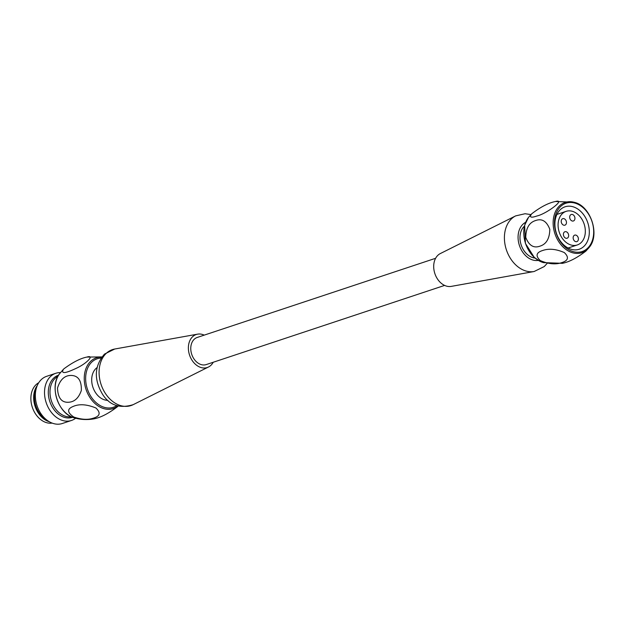<?xml version="1.0" encoding="UTF-8"?>
<svg xmlns="http://www.w3.org/2000/svg" width="625" height="625" viewBox="0 0 625 625"><rect width="100%" height="100%" fill="white"/><g stroke="black" fill="none" stroke-linecap="round" stroke-linejoin="round"><path stroke-width="0.94" d="M213.227 362.258A17.398 12.867 -108.4 0 1 208.508 366.992A17.398 12.867 -108.4 0 1 190.969 358.43A17.398 12.867 -108.4 0 1 192.758 336.57A17.398 12.867 -108.4 0 1 197.602 334.156A17.398 12.867 -108.4 0 1 204.219 335.125M435.609 258.289L197.258 337.438A14.289 10.57 71.6 0 0 190.781 349.266A14.289 10.57 71.6 0 0 198.414 363.328A14.289 10.57 71.6 0 0 206.266 364.57L444.617 285.414M534.125 271.516A29.477 21.797 71.6 0 1 506.391 249.844A29.477 21.797 71.6 0 1 515.648 215.891L440.336 253.555A17.398 12.867 71.6 0 0 434.867 273.594A17.398 12.867 71.6 0 0 451.242 286.391L534.125 271.516L544.234 266.562L547.141 263.414M524.438 226.117A17.711 13.102 71.6 0 0 521.172 244.938A17.711 13.102 71.6 0 0 535.047 258.07M97 367.641A17.711 13.102 71.6 0 0 92.883 387.156A17.711 13.102 71.6 0 0 107.859 400.336M46.969 420.18A21.438 15.859 -108.4 0 1 36.336 388.164M118.172 406.023L117.617 406.586C108.797 413.352 100.984 417.43 94.18 418.813L91.211 418.719M69.07 402.211C61.773 402.906 57.922 398.188 57.5 388.055C60.164 379.547 64.734 375.344 71.203 375.438C78.25 375.641 81.625 380.648 81.336 390.445C78.812 397.797 74.727 401.719 69.07 402.211M64.008 368.742L63.422 369.297C60.812 373.891 64.93 373.625 75.781 368.516C87.031 363.523 95.039 354.562 86.859 357.07C80.5 358.328 72.883 362.219 64.008 368.742M73.047 406.5C79.195 403.758 86.828 404.266 95.938 408.008C100.961 412.844 100.031 416.25 93.156 418.227C87.82 420.008 81.352 419.609 73.758 417.016C67.172 412.5 66.938 408.992 73.047 406.5M55.805 373.281L46.633 376.328A24.859 18.383 71.6 0 0 37.023 405.711A24.859 18.383 71.6 0 0 62.297 423.508L71.477 420.461A24.859 18.383 -108.4 0 1 46.195 402.664A24.859 18.383 -108.4 0 1 55.805 373.281A24.859 18.383 -108.4 0 1 60.469 372.578M75.633 418.227A24.859 18.383 -108.4 0 1 71.477 420.461M52.125 423.094A21.438 15.859 -108.4 0 1 31.25 402.969A21.438 15.859 -108.4 0 1 38.727 382.742M49.297 421.734A21.438 15.859 -108.4 0 1 34.031 402.047A21.438 15.859 -108.4 0 1 37.273 385.523M535.641 220.531C541.953 218.258 546.68 221.188 549.812 229.328C549.609 238.602 546.32 244.211 539.945 246.156C533.641 248.445 528.914 245.508 525.75 237.367C525.953 228.094 529.25 222.477 535.641 220.531M542.641 250.508C536.172 252.531 535.367 255.875 540.211 260.531C548.414 264.086 555.633 264.773 561.867 262.586C568.328 260.57 569.148 257.227 564.312 252.562C556.102 249 548.883 248.32 542.641 250.508M536.859 216.016C546.484 213.914 566.922 198.461 555.156 201.562C548.32 202.969 540.508 207.047 531.711 213.797C529.102 217.344 530.82 218.086 536.859 216.016M562.055 263.383L562.461 263.32C569.297 261.914 577.109 257.828 585.906 251.086L589.148 247.438A26.469 19.578 -108.4 0 1 563.703 247.617A26.469 19.578 -108.4 0 1 554.102 215.375A26.469 19.578 -108.4 0 1 574.164 202.281M577.344 208.742A22.367 16.547 71.6 0 0 565.055 206.797A22.367 16.547 71.6 0 0 555.711 217.727A22.367 16.547 71.6 0 0 560.641 241.438A22.367 16.547 71.6 0 0 579.156 249.258A22.367 16.547 71.6 0 0 589.289 230.75A22.367 16.547 71.6 0 0 577.344 208.742M555.414 215.641A25.477 18.844 71.6 0 0 578.258 252.25A25.477 18.844 71.6 0 0 588.594 214.211A25.477 18.844 71.6 0 0 555.414 215.641M566.406 221.812A3.414 2.531 71.6 0 0 562.766 218.68A3.414 2.531 71.6 0 0 561.438 222.719A3.414 2.531 71.6 0 0 564.914 225.172A3.414 2.531 71.6 0 0 566.406 221.812M578.344 238.266A3.414 2.531 71.6 0 0 574.695 235.133A3.414 2.531 71.6 0 0 573.375 239.172A3.414 2.531 71.6 0 0 576.852 241.617A3.414 2.531 71.6 0 0 578.344 238.266M568.594 234.859A3.414 2.531 71.6 0 0 564.945 231.727A3.414 2.531 71.6 0 0 563.625 235.773A3.414 2.531 71.6 0 0 567.102 238.219A3.414 2.531 71.6 0 0 568.594 234.859M574.883 217.625A3.414 2.531 71.6 0 0 571.234 214.492A3.414 2.531 71.6 0 0 569.914 218.539A3.414 2.531 71.6 0 0 573.391 220.984A3.414 2.531 71.6 0 0 574.883 217.625M568.812 210.859A17.711 13.102 71.6 0 0 566.125 211.352A17.711 13.102 71.6 0 0 558.102 226A17.711 13.102 71.6 0 0 567.562 243.422A17.711 13.102 71.6 0 0 577.289 244.961A17.711 13.102 71.6 0 0 584.648 225.797A17.711 13.102 71.6 0 0 568.812 210.859M106.508 353.117A29.477 21.797 -108.4 0 1 114.719 349.023L104.477 354.102C94.32 365.93 93.688 379.344 102.578 394.328C109.609 405.359 119.813 408.797 133.188 404.656A29.477 21.797 -108.4 0 1 103.477 390.148A29.477 21.797 -108.4 0 1 106.508 353.117M525.656 222.312A20.195 14.938 71.6 0 0 519.43 245.516A20.195 14.938 71.6 0 0 538.305 260.391M101.023 358.07A25.562 18.906 71.6 0 0 90.766 396.234A25.562 18.906 71.6 0 0 116.805 405.602M74.156 417.82C58.344 414.094 49.094 386.234 59.531 373.789A26.102 19.305 71.6 0 0 60.383 406.492A26.102 19.305 71.6 0 0 74.156 417.82C80.695 419.719 87.367 420.047 94.18 418.813M117.953 405.961A26.719 19.766 -108.4 0 1 86.047 389.43A26.719 19.766 -108.4 0 1 101.727 357.094M72.547 417.266A22.164 16.398 -108.4 0 1 49.797 401.469A22.164 16.398 -108.4 0 1 58.578 375.195M71.328 416.734A21.438 15.859 -108.4 0 1 51.43 400.922A21.438 15.859 -108.4 0 1 57.914 376.352M562.461 263.312L543.547 262.625L539.891 261.25L534.242 257.367L525.43 243.43L524.656 225.242L528.516 217.383A26.5 19.602 71.6 0 0 524.734 225.109A26.5 19.602 71.6 0 0 543.523 262.625M592.906 239.742A26.469 19.578 -108.4 0 1 589.148 247.438C600.32 234.82 590.648 205.703 574.148 202.273L555.562 201.492M197.602 334.156L114.719 349.023M208.508 366.992L133.188 404.656M515.648 215.891L525.07 213.734L530.93 214.594M101.867 356.914L86.859 357.07M59.531 373.789L63.422 369.297M528.516 217.383L531.711 213.797M568.094 248.016L577.289 244.961M556.93 214.406L566.125 211.352"/></g></svg>
